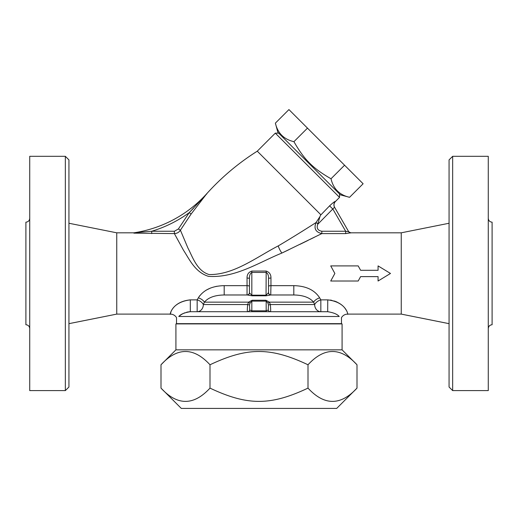 <?xml version="1.0" encoding="UTF-8"?>
<svg xmlns="http://www.w3.org/2000/svg" width="518" height="518" viewBox="0 0 518 518"><rect width="100%" height="100%" fill="white"/><g stroke="black" fill="none" stroke-linecap="round" stroke-linejoin="round"><path stroke-width="0.78" d="M65.346 156.313L65.346 390.604L68.933 387.024L68.933 159.9L65.346 156.313L29.727 156.313L29.727 390.604L65.346 390.604M29.727 328.567C29.494 326.249 28.218 324.974 25.9 324.741L25.9 222.177C28.205 221.937 29.481 220.662 29.727 218.35M449.067 159.9L449.067 387.024L452.654 390.604L452.654 156.313L449.067 159.9M452.654 390.604L488.273 390.604L488.273 156.313L452.654 156.313M488.273 328.567C488.506 326.249 489.782 324.974 492.1 324.741L492.1 222.177C489.795 221.937 488.519 220.662 488.273 218.35M342.081 349.844L342.081 323.905L175.919 323.905L175.919 349.844L342.081 349.844L356.999 364.769C340.669 347.079 324.333 347.079 308.003 364.769C270.525 347.079 247.474 347.079 209.997 364.769C193.667 347.079 177.331 347.079 161.001 364.769L161.001 388.118C177.331 405.808 193.667 405.808 209.997 388.118C247.474 405.808 270.525 405.808 308.003 388.118C324.333 405.808 340.669 405.808 356.999 388.118L336.7 408.417L181.3 408.417L161.001 388.118M327.991 311.719L190.274 311.713M189.951 311.719L188.882 311.797M188.151 311.901L186.577 312.25M184.997 312.755L183.663 313.312M183.573 313.358L182.012 314.173M181.695 314.355L181.365 314.562M181.099 314.73L179.882 315.591M265.922 300.265L252.078 300.265L248.556 302.149L247.695 304.539C247.228 309.013 247.203 311.402 247.61 311.713L251.826 311.713L251.826 310.826L249.721 310.029L249.553 304.998L250 303.121L251.826 301.146L266.174 301.146L268 303.121L269.444 302.149L265.922 300.265A2.389 0.376 -101.4 0 0 266.174 301.146L266.174 311.713M268 303.121L268.447 304.998L268.279 310.029A2.389 2.208 -90 0 0 270.39 311.713L320.836 311.713L320.836 299.877L319.671 297.844C314.594 289.989 305.976 285.93 293.81 285.651L270.953 285.651L270.953 278.004L268.564 278.276C268.602 275.356 267.806 273.407 266.174 272.423L266.045 295.791L270.739 294.975L293.81 294.975C303.14 295.137 309.738 297.526 313.604 302.149A7.174 4.027 154.7 0 1 319.671 297.844M189.724 299.89L190.32 299.877C172.086 301.638 169.787 314.763 170.351 314.05C169.872 316.55 170.066 302.305 190.32 299.877L190.32 311.713C184.576 312.594 180.73 314.186 178.781 316.492C175.77 317.994 175.77 317.994 178.781 316.492C175.77 317.994 175.77 317.994 178.781 316.492L339.219 316.492C342.23 317.994 342.23 317.994 339.219 316.492C337.263 314.186 333.417 312.594 327.68 311.713L327.752 299.877M278.684 133.145L275.304 133.145L339.543 197.384L335.379 201.554C333.825 203.309 333.573 205.232 334.615 207.323L348.731 231.773L345.668 231.248L321.833 231.248C317.78 230.542 316.401 228.244 317.696 224.346L319.949 216.608L316.032 222.552C309.492 226.748 293.253 237.069 278.263 245.895C256.934 256.87 233.696 275.116 209.058 274.54C196.879 270.856 192.573 256.831 187.892 247.941L180.406 230.193L191.11 214.044L206.805 193.635A122.941 122.941 0 0 1 133.871 232.815L116.751 232.815L116.751 314.102L170.344 314.102C173.025 314.186 175.084 315.365 176.521 317.625L176.521 323.666L341.479 323.666L341.479 317.625C342.916 315.365 344.975 314.186 347.656 314.102L401.249 314.102L449.067 323.666M275.382 123.129L277.842 132.304L340.391 194.852L349.559 197.306L363.112 183.761L288.934 109.583L275.382 123.129C277.7 133.178 283.883 139.355 293.926 141.673C304.247 159.719 312.969 168.447 331.015 178.762C333.333 188.811 339.517 194.995 349.559 197.306M331.015 178.762L344.567 165.216M293.926 141.673L307.478 128.127M356.999 364.769L356.999 388.118M308.003 364.769L308.003 388.118M209.997 364.769L209.997 388.118M358.191 265.902L330.724 265.902L334.861 273.459L330.724 281.015L358.191 281.015L360.606 276.618L378.069 276.618L378.069 281.015L390.494 273.459L378.069 265.902L378.069 270.299L360.606 270.299L358.191 265.902M330.724 281.015L334.861 273.459L330.724 265.902M378.069 270.299L378.069 266.323M378.069 280.594L378.069 276.618M252.078 300.265A2.389 0.376 -78.6 0 1 251.826 301.146L251.826 310.826L266.174 310.826L268.279 310.029M268.447 304.998L270.305 304.539L269.444 302.149L313.604 302.149L314.653 304.539A7.174 4.358 153.3 0 1 320.836 299.877L327.68 299.877C345.914 301.638 348.213 314.763 347.649 314.05C348.128 316.55 347.934 302.305 327.68 299.877M268.46 293.026A2.389 2.325 -90 0 0 270.739 294.975L270.953 294.975A2.389 2.389 0 0 1 268.564 292.586L266.174 295.176L251.826 295.176L251.955 295.791L247.261 294.975L224.19 294.975L224.19 285.651C212.076 285.904 203.457 289.963 198.329 297.844L197.164 299.877A7.174 4.358 -153.3 0 1 203.347 304.539L204.396 302.149L248.556 302.149L250 303.121M190.32 299.877L197.164 299.877L197.164 311.713A7.174 6.184 90 0 0 203.347 304.539L247.695 304.539L249.553 304.998M270.39 311.713C270.797 311.402 270.772 309.013 270.305 304.539L314.653 304.539A7.174 6.184 -90 0 0 320.836 311.713M247.61 311.713A2.389 2.208 90 0 0 249.721 310.029M251.955 295.791L266.045 295.791M199.721 295.739L198.329 297.844A7.174 4.027 25.3 0 1 204.396 302.149C208.301 297.513 214.899 295.124 224.19 294.975L224.177 294.975M270.953 278.004C271.031 274.488 269.438 272.17 266.174 271.056L266.174 272.423L251.826 272.423C250.194 273.407 249.398 275.362 249.436 278.276L249.436 292.586A2.389 2.389 0 0 1 247.636 294.904L247.047 294.975A2.389 2.389 0 0 0 247.636 294.904M266.174 271.056L251.826 271.056C248.562 272.177 246.969 274.495 247.047 278.004L249.436 278.276M247.261 294.975A2.389 2.325 90 0 0 249.54 293.026L249.436 292.586M251.826 271.056L251.826 295.176L249.54 293.026M268.564 292.586L268.564 278.276M314.439 237.244L310.224 239.322M308.132 240.352L299.974 244.354M289.141 249.598L282.057 252.978M317.696 224.346L334.55 207.213A4.779 4.766 -30 0 1 335.321 201.45L335.321 201.45C334.764 201.379 332.854 202.842 329.603 205.84L332.906 209.142L345.668 231.248L345.668 233.592L350.712 232.815L401.249 232.815L401.249 314.102M133.871 233.139L174.372 233.592L183.566 250.375C189.199 258.851 194.917 272.222 208.527 276.353C235.47 278.192 259.291 262.127 281.883 253.062L321.833 233.592L345.668 233.592M330.322 300.064L331.649 300.285M334.408 301.016L337.101 302.091M344.846 308.074L346.322 310.263M206.002 290.242L210.463 288.06M215.533 286.545L217.048 286.247M170.344 314.102L171.011 311.642M292.022 237.613L296.723 234.725M302.072 231.397L309.265 226.865M203.276 198.09L201.398 200.395M319.949 216.608L320.765 214.672L257.271 151.178C238.507 163.021 221.685 177.175 206.805 193.635L206.805 193.939M329.603 205.84L320.713 215.041M257.271 151.178L275.304 133.145M350.712 232.815L348.731 231.773L334.55 207.213M348.731 231.773A2.389 2.383 150 0 0 350.803 232.958M321.833 231.248L321.833 233.592C315.604 232.148 313.668 228.47 316.032 222.552L317.735 223.705M191.11 214.044L189.212 212.652M206.805 193.816L189.199 212.665L178.393 228.975L174.372 231.248L151.722 231.248L133.871 232.815M151.722 233.592L151.722 231.248A125.337 125.337 0 0 0 189.199 212.665M116.751 232.815L68.933 223.252M178.393 228.975L180.406 230.193C178.988 232.362 176.975 233.495 174.372 233.592L174.372 231.248M189.446 212.412L193.674 208.055M293.81 294.975L293.81 285.651M268.564 286.37A2.389 0.719 180 0 1 270.953 285.651L270.739 294.975M401.249 232.815L449.067 223.252M247.047 278.004L247.047 285.651A2.389 0.719 180 0 1 249.436 286.37M224.19 285.651L247.047 285.651L247.047 294.975M281.883 253.062A7.174 1.949 60.9 0 1 278.263 245.895M175.919 349.844L161.001 364.769M339.543 194.004L339.543 197.384M116.751 314.102L68.933 323.666"/></g></svg>
